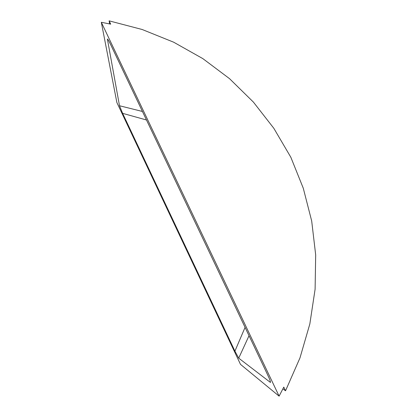 <?xml version="1.0" encoding="UTF-8"?>
<svg xmlns="http://www.w3.org/2000/svg" width="417" height="417" viewBox="0 0 417 417"><rect width="100%" height="100%" fill="white"/><g stroke="black" fill="none" stroke-linecap="round" stroke-linejoin="round"><path stroke-width="0.63" d="M279.109 396.15L283.784 387.106L285.536 390.786L299.985 357.88L309.841 323.931L315.106 289.2L315.679 254.876L311.692 221.031L303.289 188.255L290.837 157.266L273.839 128.311L253.385 102.076L229.527 78.657L202.824 58.615L173.654 42.195L142.161 29.498L109.129 20.85L110.703 24.144L101.321 22.294L279.109 396.15L240.494 364.359L116.88 102.54L101.321 22.294M146.497 119.997L122.619 113.341L119.502 105.746L107.383 39.016C107.888 39.219 108.993 41.106 110.698 44.692L267.469 374.487C269.611 379.006 270.612 381.67 270.471 382.467L238.712 358.156L234.917 351.145L245.076 327.381M119.502 105.746L142.447 111.475M249.038 335.701L238.712 358.156M122.619 113.341L234.917 351.145M285.536 390.786L282.903 388.832M109.635 23.931L109.129 20.85"/></g></svg>
